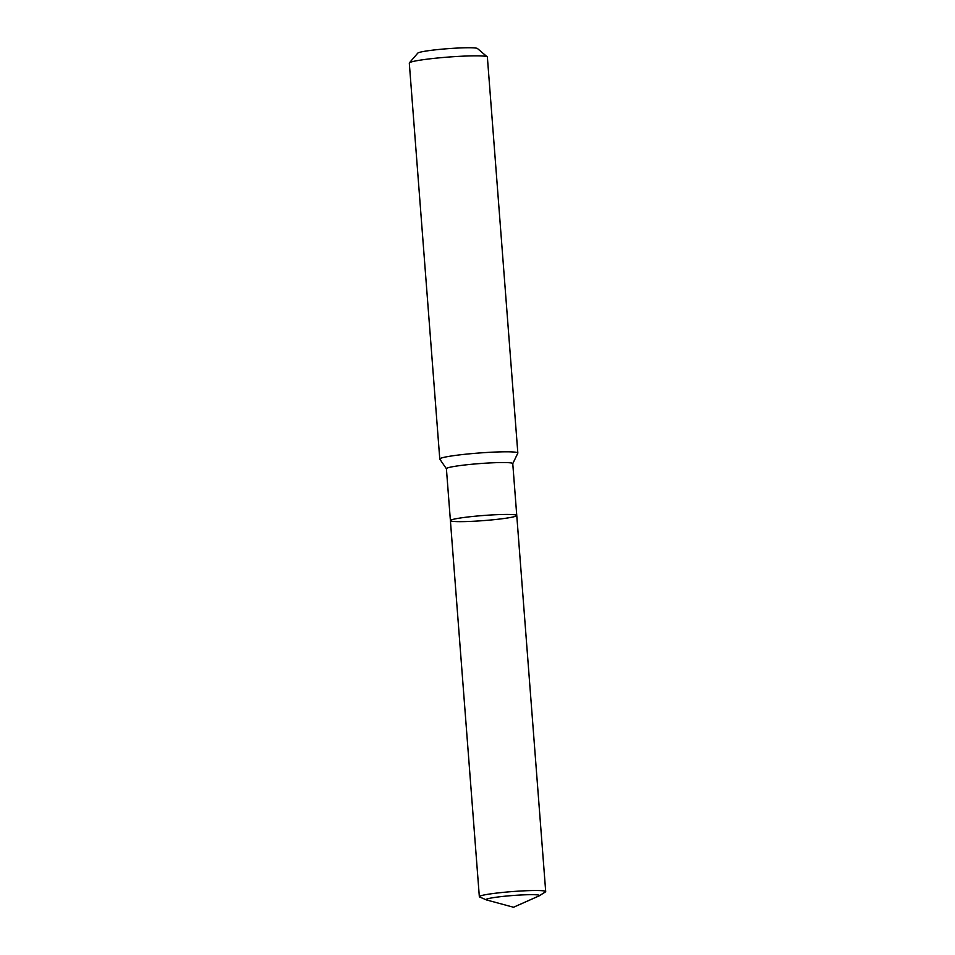 <?xml version="1.0" encoding="UTF-8"?>
<svg xmlns="http://www.w3.org/2000/svg" width="955" height="955" viewBox="0 0 955 955"><rect width="100%" height="100%" fill="white"/><g stroke="black" fill="none" stroke-linecap="round" stroke-linejoin="round"><path stroke-width="1.43" d="M446.415 468.762L439.825 459.176A39.155 3.008 -4.4 0 1 439.778 459.045A39.155 3.008 -4.4 0 1 470.099 453.768A39.155 3.008 -4.4 0 1 514.065 452.049A39.155 3.008 -4.4 0 1 517.837 453.04A39.155 3.008 -4.4 0 1 517.813 453.171L512.775 463.653M517.837 453.04L487.372 57.073A39.155 3.008 175.6 0 0 487.241 56.858A39.155 3.008 175.6 0 0 448.11 57.085A39.155 3.008 175.6 0 0 409.397 62.839A39.155 3.008 175.6 0 0 409.301 63.09L439.778 459.045M487.241 56.858L477.464 48.526A30.011 2.304 175.6 0 0 447.465 48.705A30.011 2.304 175.6 0 0 417.789 53.122L409.397 62.839M450.402 520.594A33.282 2.555 175.6 0 1 476.175 516.118A33.282 2.555 175.6 0 1 513.539 514.649A33.282 2.555 175.6 0 1 516.762 515.497L512.763 463.593A33.282 2.555 175.6 0 0 479.386 463.605A33.282 2.555 175.6 0 0 446.403 468.702L450.402 520.594A33.282 2.555 175.6 0 0 453.613 521.442A33.282 2.555 175.6 0 0 490.977 519.974A33.282 2.555 175.6 0 0 516.762 515.497A33.282 2.555 175.6 0 0 513.539 514.649A33.282 2.555 175.6 0 0 476.175 516.118A33.282 2.555 175.6 0 0 450.402 520.594L479.338 896.673A33.282 2.555 175.6 0 0 479.708 897.02L486.405 899.897A26.752 2.053 175.6 0 0 486.74 900.004L513.527 907.25L538.883 895.993A26.752 2.053 175.6 0 0 539.193 895.838A26.752 2.053 175.6 0 0 512.62 895.527A26.752 2.053 175.6 0 0 486.405 899.897M539.193 895.838L545.377 891.958A33.282 2.555 175.6 0 0 545.699 891.564A33.282 2.555 175.6 0 0 512.322 891.576A33.282 2.555 175.6 0 0 479.338 896.673M516.762 515.497L545.699 891.564"/></g></svg>
